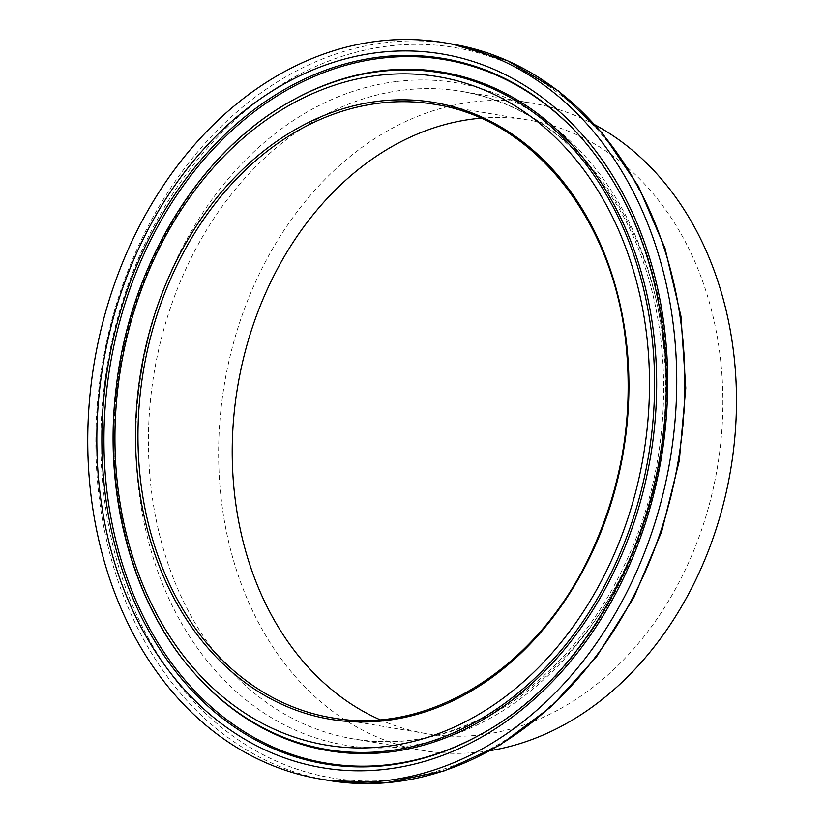 <?xml version="1.0" encoding="UTF-8"?>
<svg xmlns="http://www.w3.org/2000/svg" width="824" height="824" viewBox="0 0 824 824"><rect width="100%" height="100%" fill="white"/><g stroke="black" fill="none" stroke-linecap="round" stroke-linejoin="round"><path stroke-width="0.62" stroke-dasharray="4.12 3.09" d="M595.258 125.011A328.251 256.717 -80.5 0 0 531.841 103.134A328.251 256.717 -80.5 0 0 218.669 459.627A328.251 256.717 -80.5 0 0 423.268 750.592A328.251 256.717 -80.5 0 0 490.352 750.592M379.957 719.702A311.019 243.235 -80.5 0 0 426.121 733.597A311.019 243.235 -80.5 0 0 717.447 467.084A311.019 243.235 -80.5 0 0 528.987 120.129A311.019 243.235 -80.5 0 0 480.814 118.203M481.401 733.999A356.71 278.976 -80.5 0 0 481.947 733.69C606.536 666.946 686.691 486.345 663.279 326.675C652.927 251.402 625.766 188.593 581.796 138.247L580.961 137.309A357.637 279.697 99.5 0 1 480.856 734.308L481.947 733.69A356.71 278.976 -80.5 0 0 581.796 138.247A356.71 278.976 -80.5 0 0 581.384 137.773M291.016 101.177A343.083 268.315 -80.5 0 0 113.382 445.413A343.083 268.315 -80.5 0 0 194.979 673.888M113.99 445.733A344.02 269.046 -80.5 0 0 195.813 674.825C153.8 626.796 127.761 566.438 117.698 493.772C94.904 339.344 172.988 164.1 292.108 100.559A344.02 269.046 -80.5 0 0 113.99 445.733M148.454 447.854A328.251 256.717 -80.5 0 0 353.053 738.819A328.251 256.717 -80.5 0 0 660.518 457.536A328.251 256.717 -80.5 0 0 461.615 91.361A328.251 256.717 -80.5 0 0 402.236 90.238A328.251 256.717 -80.5 0 0 148.454 447.854M395.479 81.638A335.811 262.629 -80.5 0 0 135.857 447.494A335.811 262.629 -80.5 0 0 405.923 746.307A335.811 262.629 -80.5 0 0 665.545 380.451A335.811 262.629 -80.5 0 0 395.479 81.638M100.919 449.647A370.316 289.615 -80.5 0 0 398.744 779.164A370.316 289.615 -80.5 0 0 685.043 375.713A370.316 289.615 -80.5 0 0 387.228 46.196A370.316 289.615 -80.5 0 0 100.919 449.647M452.067 44.043A373.334 291.974 -80.5 0 0 384.52 42.766A373.334 291.974 -80.5 0 0 95.883 449.502A373.334 291.974 -80.5 0 0 328.591 780.431M426.121 733.597L331.866 717.786A311.019 243.235 -80.5 0 0 623.191 451.284A311.019 243.235 -80.5 0 0 434.742 104.318L528.987 120.129M531.841 103.134L461.615 91.361C524.682 102.804 575.76 139.627 614.848 201.839C675.948 299.061 680.233 449.832 624.561 564.811C569.25 685.681 454.724 757.895 353.053 738.819L423.268 750.592"/><path stroke-width="1.24" d="M87.797 448.143A373.334 291.974 -80.5 0 0 320.505 779.071A373.334 291.974 -80.5 0 0 670.2 459.164A373.334 291.974 -80.5 0 0 443.982 42.683A373.334 291.974 -80.5 0 0 87.797 448.143M490.352 750.592A328.251 256.717 -80.5 0 0 730.734 469.32A328.251 256.717 -80.5 0 0 595.258 125.011M480.814 118.203A311.019 243.235 -80.5 0 0 232.265 457.907A311.019 243.235 -80.5 0 0 379.957 719.702M387.867 768.998A361.86 283.003 -80.5 0 0 626.59 200.541A361.86 283.003 -80.5 0 0 132.273 263.103A361.86 283.003 -80.5 0 0 387.867 768.998M389.525 765.105A357.637 279.697 99.5 0 1 101.908 446.866A357.637 279.697 99.5 0 1 271.838 97.222A357.637 279.697 99.5 0 1 580.961 137.309C626.889 189.942 654.4 256.233 663.505 336.151C682.643 494.163 602.014 669.449 480.856 734.308A357.637 279.697 99.5 0 1 389.525 765.105M581.384 137.773A356.71 278.976 -80.5 0 0 379.771 58.38A356.71 278.976 -80.5 0 0 103.989 446.999A356.71 278.976 -80.5 0 0 481.401 733.999M376.98 75.53A338.86 265.009 99.5 0 1 616.321 549.258A338.86 265.009 99.5 0 1 153.429 607.844A338.86 265.009 99.5 0 1 376.98 75.53M378.628 71.626A343.083 268.315 -80.5 0 0 291.016 101.177C199.336 151.42 129.821 265.493 116.215 387.404C102.815 495.131 132.963 605.176 194.979 673.888A343.083 268.315 -80.5 0 0 635.634 510.653A343.083 268.315 -80.5 0 0 378.628 71.626M194.979 673.888L195.813 674.825A344.02 269.046 -80.5 0 0 637.663 511.148A344.02 269.046 -80.5 0 0 379.967 70.936A344.02 269.046 -80.5 0 0 292.108 100.559L291.016 101.177M377.382 101.373A312.739 244.584 -80.5 0 0 171.073 592.662A312.739 244.584 -80.5 0 0 598.286 538.597A312.739 244.584 -80.5 0 0 377.382 101.373M452.067 44.043L507.399 60.626L558.167 90.753L602.426 133.241L638.476 186.399L664.989 248.209L680.943 316.292L685.764 388.032L679.275 460.698L661.703 531.501L633.749 597.75L596.452 656.883L551.235 706.662L499.808 745.154L444.126 770.883L386.302 782.8L328.591 780.431A373.334 291.974 -80.5 0 0 678.286 460.523A373.334 291.974 -80.5 0 0 452.067 44.043L443.982 42.683M138.01 442.107A311.019 243.235 -80.5 0 0 331.866 717.786C429.757 736.007 538.484 667.255 590.839 553.594C622.202 485.903 633.8 415.028 625.632 340.961C612.294 217.773 532.366 118.944 434.742 104.318A311.019 243.235 -80.5 0 0 378.474 103.258A311.019 243.235 -80.5 0 0 138.01 442.107M328.591 780.431L320.505 779.071"/></g></svg>
